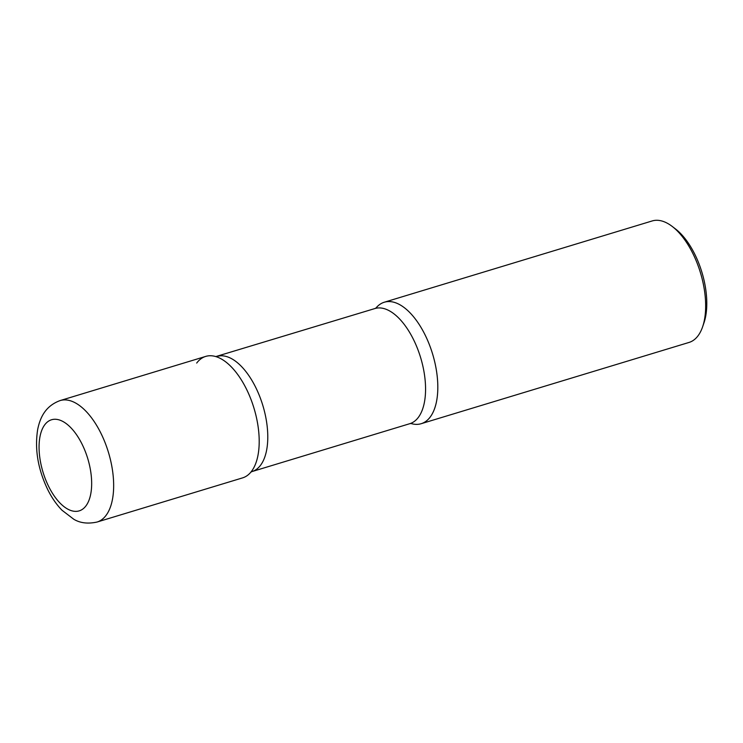 <?xml version="1.0" encoding="UTF-8"?>
<svg xmlns="http://www.w3.org/2000/svg" width="743" height="743" viewBox="0 0 743 743"><rect width="100%" height="100%" fill="white"/><g stroke="black" fill="none" stroke-linecap="round" stroke-linejoin="round"><path stroke-width="1.11" d="M245.952 388.06A63.48 31.16 73.1 0 1 242.562 477.888L97.017 522.05A63.48 31.16 73.1 0 0 100.407 432.222A63.48 31.16 73.1 0 0 60.164 400.561L205.709 356.408A63.48 31.16 73.1 0 1 245.952 388.06M375.744 308.308A63.48 31.16 73.1 0 1 384.317 302.215A63.48 31.16 73.1 0 1 424.559 333.867A63.48 31.16 73.1 0 1 421.179 423.705A63.48 31.16 73.1 0 1 411 423.51A63.48 31.16 -106.9 0 0 430.188 417.046A63.48 31.16 -106.9 0 0 424.968 334.675A63.48 31.16 -106.9 0 0 375.967 308.039M384.317 302.215L652.178 220.95A63.48 31.16 73.1 0 1 672.183 226.411A63.48 31.16 73.1 0 1 692.42 252.611A63.48 31.16 73.1 0 1 702.627 326.781A63.48 31.16 73.1 0 1 689.03 342.439L421.179 423.705M672.183 226.411L675.443 228.909A59.449 29.181 73.1 0 1 694.389 253.437A59.449 29.181 73.1 0 1 703.955 322.899L702.627 326.781M251.18 471.749A63.48 31.16 -106.9 0 0 251.58 471.238A63.48 31.16 -106.9 0 0 253.79 407.554A63.48 31.16 -106.9 0 0 216.278 356.724A63.48 31.16 -106.9 0 0 196.7 363.058M81.73 443.497A47.617 23.377 73.1 0 1 85.947 505.89A47.617 23.377 73.1 0 1 49.001 487.139A47.617 23.377 73.1 0 1 44.784 424.745A47.617 23.377 73.1 0 1 81.73 443.497M411.111 423.51L409.802 423.686A60.164 29.534 -106.9 0 0 418.346 417.38A60.164 29.534 -106.9 0 0 417.176 347.77A60.164 29.534 -106.9 0 0 374.871 308.549L215.776 356.594M409.802 423.686L252.016 471.564A60.164 29.534 -106.9 0 0 260.561 465.248A60.164 29.534 -106.9 0 0 259.391 395.647A60.164 29.534 -106.9 0 0 217.086 356.417M60.164 400.561C45.072 406.059 40.029 418.058 37.698 429.361C34.522 449.255 37.977 469.567 48.081 490.306C52.019 498.079 56.654 504.729 62.003 510.246L73.78 519.246C80.114 523.081 87.86 524.019 97.017 522.05M252.016 471.564L250.837 472.139M376.051 307.974L374.871 308.549"/></g></svg>
